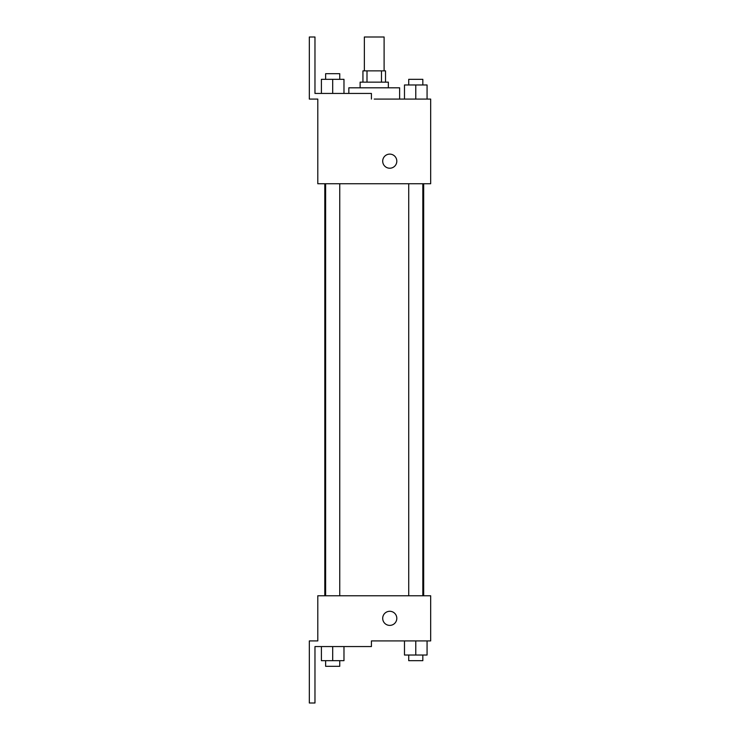 <?xml version="1.0" encoding="UTF-8"?>
<svg xmlns="http://www.w3.org/2000/svg" width="740" height="740" viewBox="0 0 740 740"><rect width="100%" height="100%" fill="white"/><g stroke="black" fill="none" stroke-linecap="round" stroke-linejoin="round"><path stroke-width="1.11" d="M384.106 70.864L384.106 37L364.358 37L364.358 70.864M366.994 82.149L366.994 70.864L362.942 70.864L362.942 82.149M366.994 70.864L385.522 70.864L385.522 82.149M381.47 82.149L381.47 70.864M360.121 87.801L360.121 82.149L388.343 82.149L388.343 87.801M415.769 99.086L415.769 84.971L404.484 84.971L404.484 99.086L399.628 99.086L399.628 87.801L348.836 87.801L348.836 93.444M374.236 99.086L430.671 99.086L427.063 99.086L427.063 84.971L415.769 84.971M382.7 161.172A7.058 7.058 0 0 1 393.282 155.058A7.058 7.058 0 0 1 393.282 167.277A7.058 7.058 0 0 1 382.7 161.172M371.415 99.086L371.415 93.444L314.972 93.444L314.972 37L309.329 37L309.329 99.086L317.793 99.086L317.793 183.742L430.671 183.742L430.671 99.086M317.793 595.765L430.671 595.765L430.671 640.914L371.415 640.914L371.415 646.557L314.972 646.557L314.972 703L309.329 703L309.329 640.914L317.793 640.914L317.793 595.765M382.7 618.335A7.058 7.058 0 0 1 393.282 612.23A7.058 7.058 0 0 1 393.282 624.449A7.058 7.058 0 0 1 382.7 618.335M404.484 640.914L404.484 655.029L427.063 655.029L427.063 640.914L427.063 655.029M415.769 655.029L415.769 640.914M422.827 655.029L422.827 660.672L408.721 660.672L408.721 655.029M321.401 646.557L321.401 660.672L343.98 660.672L343.98 646.557L343.98 660.672M332.695 660.672L332.695 646.557M339.743 660.672L339.743 666.315L325.637 666.315L325.637 660.672M427.063 99.086L427.063 84.971M422.827 84.971L422.827 79.328L408.721 79.328L408.721 84.971M321.401 93.444L321.401 79.328L343.98 79.328L343.98 93.444L343.98 79.328M332.695 93.444L332.695 79.328M339.743 79.328L339.743 73.686L325.637 73.686L325.637 79.328M423.678 595.765L423.678 183.742M324.795 595.765L324.795 183.742M408.721 183.742L408.721 595.765M422.827 183.742L422.827 595.765M339.743 595.765L339.743 183.742M325.637 595.765L325.637 183.742"/></g></svg>
